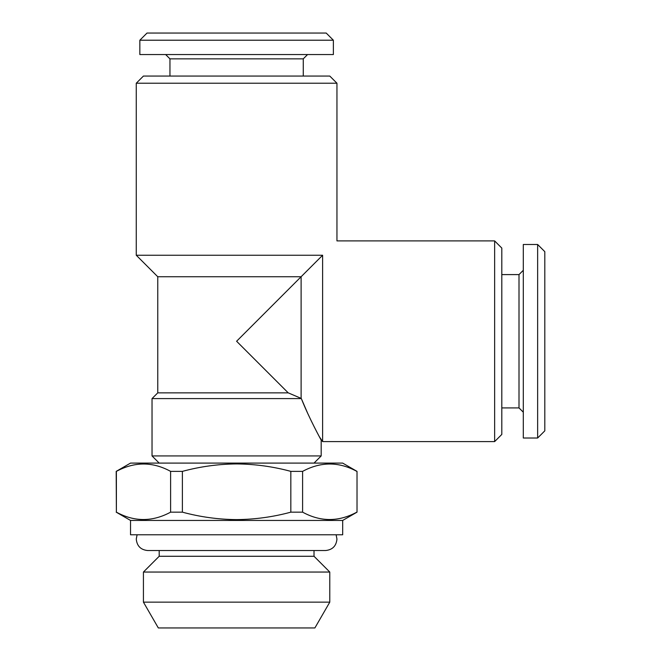<?xml version="1.0" encoding="UTF-8"?>
<svg xmlns="http://www.w3.org/2000/svg" width="661" height="661" viewBox="0 0 661 661"><rect width="100%" height="100%" fill="white"/><g stroke="black" fill="none" stroke-linecap="round" stroke-linejoin="round"><path stroke-width="0.99" d="M159.194 550.539L159.194 556.273L314.016 556.273L314.016 550.539M159.194 556.273L143.429 572.046L329.781 572.046L314.016 556.273M329.781 602.146L314.884 627.95L158.326 627.95L143.429 602.146L329.781 602.146L329.781 572.046M143.429 602.146L143.429 572.046M342.687 520.438L342.687 534.774L130.531 534.774L130.531 520.438L342.687 520.438L357.023 512.159L357.023 471.376L342.687 463.097L130.531 463.097L116.196 471.376L116.386 512.159C134.373 521.975 152.451 521.975 170.612 512.159L170.612 471.376C152.625 461.56 134.547 461.56 116.386 471.376L116.386 512.159M290.832 471.376C273.183 466.583 255.105 464.096 236.605 463.923C218.32 464.072 200.242 466.55 182.378 471.376L182.378 512.159C200.242 516.985 218.32 519.463 236.605 519.612C255.105 519.439 273.183 516.952 290.832 512.159L290.832 471.376L302.598 471.376L302.598 512.159C320.585 521.975 338.663 521.975 356.824 512.159M356.824 471.376C338.837 461.56 320.767 461.56 302.598 471.376M302.598 512.159L290.832 512.159M537.641 438.012L544.804 430.848L544.804 251.659L537.641 244.487L523.305 244.487L523.305 438.012L537.641 438.012L537.641 244.487M523.305 412.208L519.001 407.911L519.001 274.596L501.806 274.596M494.635 240.91L494.635 441.598L501.806 434.426L501.806 248.073L494.635 240.91L336.953 240.91L336.953 83.22L136.265 83.22L136.265 255.245L322.618 255.245L301.11 276.744L157.764 276.744L136.265 255.245M301.11 341.25L301.11 276.744L236.605 341.25L288.213 392.857L301.11 398.368L301.11 341.25M319.222 436.5L322.618 441.598L322.618 255.245C341.522 236.332 341.522 236.332 322.618 255.245M301.11 398.368L301.333 398.591C309.414 418.975 320.99 439.689 321.18 440.16C321.031 439.739 309.546 419.256 301.333 398.591L301.11 398.368M307.687 413.332L301.333 398.591L152.03 398.591L152.03 455.933L321.18 455.933L314.016 463.097M336.953 83.22L329.781 76.056L143.429 76.056L136.265 83.22M288.213 392.857L157.764 392.857L152.03 398.591M333.367 40.214L326.204 33.05L147.015 33.05L139.843 40.214L139.843 54.549L333.367 54.549L333.367 40.214L139.843 40.214M307.563 54.549L303.267 58.854L169.951 58.854L169.951 76.056M182.378 512.159L170.612 512.159M182.378 471.376L170.612 471.376M336.11 534.774L336.953 539.07C336.275 546.036 332.45 549.861 325.485 550.539L147.734 550.539C140.76 549.861 136.943 546.036 136.265 539.07L137.1 534.774M519.001 407.911L501.806 407.911M157.764 276.744L157.764 392.857M321.18 440.16L321.18 455.933M303.267 58.854L303.267 76.056M169.951 58.854L165.647 54.549M159.194 463.097L152.03 455.933M494.635 441.598L322.618 441.598M519.001 274.596L523.305 270.291M130.531 520.438L116.196 512.159M357.023 471.376L357.023 512.159"/></g></svg>
